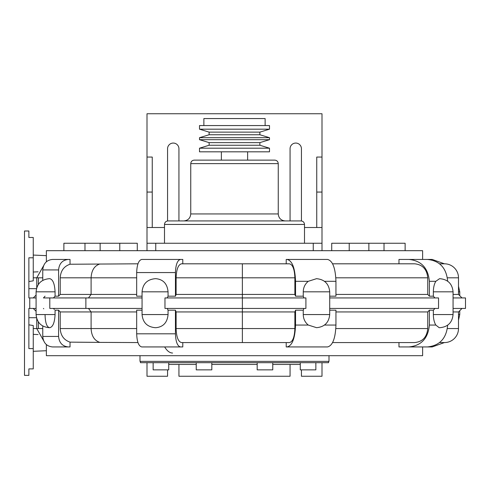 <?xml version="1.0" encoding="UTF-8"?>
<svg xmlns="http://www.w3.org/2000/svg" width="490" height="490" viewBox="0 0 490 490"><rect width="100%" height="100%" fill="white"/><g stroke="black" fill="none" stroke-linecap="round" stroke-linejoin="round"><path stroke-width="0.73" d="M190.751 355.685L278.253 355.685M152.249 192.062L147 192.062L147 157.063L152.249 157.063L152.249 227.501M147 192.062L147 227.501L164.499 227.501M316.748 192.062L316.748 157.063L321.997 157.063L321.997 192.062L316.748 192.062L316.748 227.501M147 157.063L147 113.747L321.997 113.747L321.997 157.063M290.062 220.935L290.062 148.752A5.69 5.69 0 0 1 295.752 143.062A5.69 5.69 0 0 1 301.436 148.752L301.436 220.966M167.562 220.966L167.562 148.752A5.69 5.69 0 0 1 173.252 143.062A5.69 5.69 0 0 1 178.936 148.752L178.936 220.935M321.997 192.062L321.997 227.501L304.498 227.501M167.562 369.864L167.562 376.253L147 376.253L147 362.686M290.062 364.438L290.062 376.253L178.936 376.253L178.936 364.438M321.997 362.686L321.997 376.253L301.436 376.253L301.436 369.864M209.126 132.129L209.126 134.75L259.878 134.75L259.878 132.129L269.5 129.182L199.497 129.182L209.126 132.129L259.878 132.129M259.878 134.75L269.5 137.69L199.497 137.69L199.497 139.681L269.5 139.681L259.878 142.627L209.126 142.627L199.497 139.681M209.126 142.627L209.126 145.248L259.878 145.248L259.878 142.627M269.5 148.194L199.497 148.194L199.497 151.814L269.5 151.814L269.5 148.194L259.878 145.248M199.497 129.182L199.497 125.563L269.5 125.563L269.5 129.182M221.376 151.814L221.376 160.126M265.127 125.563L265.127 118.562L203.877 118.562L203.877 125.563M285.247 220.935C280.997 220.525 278.663 218.191 278.253 213.94L278.253 163.623C278.044 161.498 276.875 160.334 274.749 160.126L194.248 160.126L274.749 160.126M301.001 220.935L168.003 220.935C165.871 221.143 164.707 222.313 164.499 224.438L304.498 224.438C304.29 222.313 303.126 221.143 301.001 220.935M304.498 243.248L304.498 224.438M45.062 314.562C45.215 322.53 46.691 326.904 49.49 327.688L49.815 327.688C52.902 326.904 54.653 322.53 55.07 314.562L36.089 314.562L36.75 318.671L36.75 328.563L33.253 328.563M55.07 291.813L36.089 291.813C36.866 283.839 41.246 279.465 49.214 278.688L49.815 278.688C52.902 279.471 54.653 283.845 55.07 291.813L55.07 296.187L53.416 297.938M43.445 308.437L43.775 308.798M45.062 296.187L43.445 297.938L49.796 297.938L49.796 308.437L85.879 308.437L85.879 297.938L49.796 297.938M54.335 296.977L55.033 296.223M53.416 308.437L54.335 309.398M58.592 336.44L42.765 336.44C43.359 342.835 46.617 346.332 52.54 346.938L68.337 346.938C62.426 346.326 59.18 342.822 58.592 336.44L58.592 310.188L55.07 310.188L55.07 314.562M155.226 327.688L156.016 327.688C163.286 326.904 167.304 322.53 168.058 314.562L142.057 314.562C142.835 322.536 147.208 326.91 155.183 327.688M168.058 291.813L142.057 291.813C142.835 283.839 147.208 279.465 155.183 278.688L156.016 278.688C163.286 279.471 167.304 283.845 168.058 291.813L168.058 296.187L167.255 297.938M167.255 308.437L168.058 310.188L168.058 314.562M164.965 297.938L164.965 308.437L305.907 308.437L305.907 297.938L164.965 297.938M329.715 308.437L438.544 308.437L438.544 297.938L329.715 297.938L329.715 314.562C328.937 322.536 324.564 326.91 316.589 327.688L308.277 325.06C305.031 322.383 303.359 318.886 303.255 314.562L303.255 310.188L303.904 308.437M316.485 278.688L308.277 281.315C305.031 283.992 303.359 287.489 303.255 291.813L329.715 291.813C328.937 283.839 324.564 279.465 316.589 278.688M303.904 297.938L303.255 296.187L303.255 291.813M439.536 278.688L435.818 281.315C434.232 283.992 433.411 287.489 433.35 291.813L453.066 291.813C452.288 283.839 447.915 279.465 439.94 278.688M434.961 297.938L433.35 296.187L433.35 291.813M453.066 291.813L453.066 314.562C452.288 322.536 447.915 326.91 439.94 327.688L439.187 327.688L435.818 325.06C434.232 322.383 433.411 318.886 433.35 314.562L433.35 310.188L434.961 308.437M439.94 327.688L439.536 327.688M453.066 308.437L465.5 308.437L465.5 297.938L453.066 297.938M462.003 297.938L458.499 294.435L458.499 277.812A14.002 14.002 0 0 0 444.497 263.81L439.573 263.81M447.67 281.315C446.464 268.018 439.714 260.729 427.427 259.437L408.923 259.437C421.296 260.674 428.113 267.969 429.381 281.315L429.381 296.187L427.746 294.435L335.944 294.435M433.35 296.187L429.381 296.187M303.255 296.187L295.55 296.187L294.876 294.435L176.112 294.435L175.445 296.187L168.058 296.187M324.466 281.315L335.944 281.315L335.944 296.187L329.715 296.187M335.944 281.315C335.442 268.018 332.649 260.729 327.559 259.437L287.079 259.437C292.205 260.674 295.029 267.969 295.55 281.315L295.55 296.187M142.057 297.938L85.879 297.938M85.879 308.437L142.057 308.437M142.057 296.187L136.673 296.187L136.673 272.562L175.445 272.562C175.745 264.588 177.417 260.208 180.473 259.437L141.763 259.437C138.682 260.178 136.986 264.551 136.673 272.562M136.673 294.435L60.215 294.435L58.592 296.187L55.07 296.187M90.43 297.938L88.488 297.938L91.097 294.435L91.097 277.812L136.673 277.812M28.873 324.833A75.583 13.126 180 0 0 33.253 325.519L33.253 348.586L28.873 348.586L28.873 308.437L36.089 308.437M36.089 297.938L28.873 297.938L28.873 257.789L33.253 257.789L33.253 280.856A75.583 13.126 180 0 0 28.873 281.542M164.665 346.938C167.084 350.95 169.724 352.984 172.578 353.039M462.003 308.437L458.499 311.94L453.066 311.94M435.818 325.06L429.381 325.06L429.381 310.188L433.35 310.188M308.277 325.06L295.55 325.06C295.029 338.406 292.205 345.701 287.079 346.938L327.559 346.938C332.649 345.646 335.442 338.357 335.944 325.06L335.944 310.188L329.715 310.188M295.55 325.06L295.55 310.188L303.255 310.188M168.058 310.188L175.445 310.188L176.112 311.94L294.876 311.94L295.55 310.188M335.944 311.94L427.746 311.94L429.381 310.188M90.43 308.437L88.488 308.437L91.097 311.94L136.673 311.94M136.673 333.812C136.986 341.824 138.682 346.197 141.763 346.938L180.473 346.938C177.417 346.167 175.745 341.787 175.445 333.812L136.673 333.812L136.673 310.188L142.057 310.188M58.592 310.188L60.215 311.94L91.097 311.94L91.097 328.563L60.215 328.563C60.638 335.521 63.908 340.042 70.033 342.136L70.033 346.938L68.337 346.938M444.442 263.81L432.192 259.437L422.625 259.437L422.625 250.69L46.372 250.69L46.372 261.789M53.624 259.437L70.033 259.437L70.033 264.239C63.908 266.333 60.638 270.854 60.215 277.812L60.215 294.435M137.966 263.81L70.033 264.239M180.473 259.437L182.782 259.437L182.782 263.81M286.215 263.81L286.215 259.437L287.079 259.437M398.97 263.81L398.97 259.437L415.379 259.437M38.098 271.815L33.253 272.024M38.098 334.554L33.253 334.352M42.765 336.44L42.765 325.991M60.215 311.94L60.215 328.563M42.765 269.935L58.592 269.935C59.18 263.553 62.426 260.049 68.337 259.437L52.54 259.437C46.617 260.043 43.359 263.54 42.765 269.935L42.765 280.384M58.592 269.935L58.592 296.187M70.033 259.437L68.337 259.437M175.445 333.812L175.445 310.188M175.445 272.562L175.445 296.187M294.876 294.435L294.876 277.812C294.539 269.273 292.732 264.606 289.455 263.81L181.478 263.81C178.225 264.637 176.431 269.304 176.112 277.812L176.112 294.435M408.923 259.437L398.97 259.437M427.746 294.435L427.746 277.812C426.937 269.273 422.576 264.606 414.656 263.81L332.588 263.81M429.381 325.06C428.113 338.406 421.296 345.701 408.923 346.938L427.427 346.938C439.714 345.646 446.464 338.357 447.67 325.06M444.442 342.565L432.192 346.938L422.625 346.938L422.625 355.685L46.372 355.685L46.372 344.586M99.88 263.988C94.435 265.721 91.508 270.333 91.097 277.812L60.215 277.812M458.499 294.435L453.066 294.435M287.079 346.938L286.215 346.938L286.215 342.565M176.112 311.94L176.112 328.563C176.431 337.071 178.225 341.738 181.478 342.565L289.455 342.565C292.732 341.769 294.539 337.102 294.876 328.563L294.876 311.94M182.782 342.565L182.782 346.938L180.473 346.938M408.923 346.938L398.97 346.938L398.97 342.565M415.379 346.938L398.97 346.938M332.588 342.565L414.656 342.565C422.576 341.769 426.937 337.102 427.746 328.563L427.746 311.94M439.573 342.565L444.497 342.565A14.002 14.002 0 0 0 458.499 328.563L458.499 311.94M70.033 342.136L99.88 342.388C94.435 340.654 91.508 336.042 91.097 328.563L136.673 328.563M90.221 342.32L77.334 342.21M99.88 342.388L137.966 342.565M38.257 284.586L38.483 277.812M42.765 277.812L33.253 277.812M38.483 328.563L38.257 321.789M33.253 348.586L33.253 368.903L28.873 368.903L28.873 375.377L24.5 375.377L24.5 230.998L28.873 230.998L28.873 237.472L33.253 237.472L33.253 257.789M405.126 250.69L405.126 243.248L331.718 243.248L331.718 250.69M321.997 250.69L321.997 243.248L147 243.248L147 227.501M147 250.69L147 243.248M137.28 250.69L137.28 243.248L63.878 243.248L63.878 250.69M321.997 243.248L321.997 227.501M196.239 362.686L196.239 369.864L211.815 369.864L211.815 362.686M153.15 362.686L153.15 369.864L168.725 369.864L168.725 362.686M300.278 362.686L300.278 369.864L315.854 369.864L315.854 362.686L315.854 369.864M257.183 362.686L257.183 369.864L272.759 369.864L272.759 362.686M168.725 369.864L168.725 364.438L196.239 364.438M211.815 364.438L257.183 364.438M272.759 364.438L300.278 364.438M139.999 355.685L139.999 361.375L328.998 361.375L328.998 355.685M140.44 361.375L140.44 362.686L328.563 362.686L328.563 361.375M278.253 213.94L190.751 213.94C190.334 218.191 188.001 220.525 183.75 220.935M190.751 213.94L190.751 163.623L278.253 163.623M329.715 314.562L303.255 314.562M453.066 314.562L433.35 314.562M458.499 291.813L459.755 291.813L458.499 286.209M459.755 310.678L459.755 314.562L458.499 314.562M429.381 281.315L435.818 281.315M242.372 342.565L242.372 277.812L294.876 277.812M295.55 281.315L308.277 281.315M335.944 325.06L324.466 325.06M176.112 277.812L242.372 277.812L242.372 263.81M447.407 277.812L458.499 277.812M335.834 277.812L427.746 277.812M42.765 328.563L36.75 328.563L43.555 340.575M294.876 328.563L176.112 328.563M458.499 328.563L447.407 328.563M28.873 288.659L36.474 288.659M36.474 317.716L28.873 317.716M427.746 328.563L335.834 328.563M384.025 250.69L384.025 243.248M368.866 250.69L368.866 243.248M349.217 250.69L349.217 243.248M313.251 250.69L313.251 243.248M155.753 250.69L155.753 243.248M119.781 250.69L119.781 243.248M100.132 250.69L100.132 243.248M84.978 250.69L84.978 243.248M209.126 134.75L199.497 137.69M209.126 145.248L199.497 148.194M269.5 137.69L269.5 139.681M247.628 151.814L247.628 160.126M190.751 163.623C190.959 161.498 192.123 160.334 194.248 160.126M164.499 243.248L164.499 224.438M43.555 265.8L36.75 277.812L36.75 287.704L36.089 291.813L36.089 314.562C36.866 322.536 41.246 326.91 49.214 327.688M142.057 291.813L142.057 314.562M329.715 291.813L329.715 297.938M459.755 291.813L459.755 295.697M459.755 314.562L458.499 320.166M29.749 297.938L29.749 308.437M36.089 311.279L33.253 308.437M46.372 255.657L33.253 255.063M46.372 350.718L33.253 351.312M36.089 295.096L33.253 297.938"/></g></svg>
